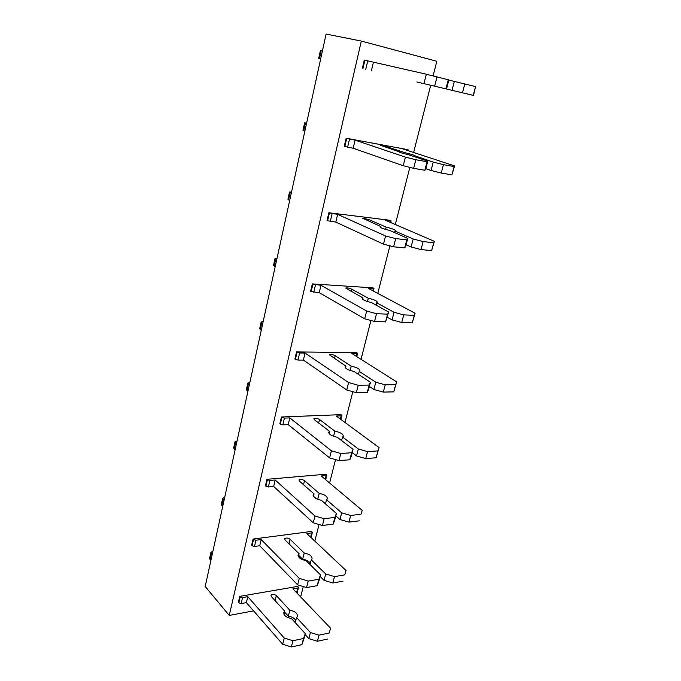<?xml version="1.0" encoding="UTF-8"?>
<svg xmlns="http://www.w3.org/2000/svg" width="681" height="681" viewBox="0 0 681 681"><rect width="100%" height="100%" fill="white"/><g stroke="black" fill="none" stroke-linecap="round" stroke-linejoin="round"><path stroke-width="1.02" d="M253.587 610.9L229.267 615.394L205.194 586.494L326.105 34.05L361.322 41.064L229.267 615.394M361.322 41.064L436.81 61.273L433.107 75.846M430.707 85.27L413.622 152.484M409.834 167.39L395.312 224.526M389.898 245.824L377.802 293.4M370.915 320.504L361.041 359.321M352.818 391.686L344.995 422.467M335.546 459.615L329.604 483.016M319.048 524.506L314.826 541.114M309.472 562.208L309.114 563.613M303.275 586.562L300.644 596.922M416.823 81.967L473.491 95.417L416.823 81.967M404.906 152.697C411.213 154.195 414.491 155.208 414.755 155.745L433.252 162.104L443.467 164.666L454.15 166.564L454.585 165.917L403.169 149.054L407.919 149.675L346.144 138.226L346.723 138.422L344.833 146.543L353.184 148.237L403.254 165.73L413.648 168.352L424.85 170.259L425.608 169.552L427.796 161.133L408.702 154.774C402.352 153.268 399.066 152.246 398.828 151.718L380.424 145.24L386.476 146.577L404.906 152.697L404.633 153.778M386.178 227.156C392.341 228.586 395.491 229.812 395.618 230.825L394.963 231.004L413.18 238.997L423.122 241.576L433.737 242.725L434.376 241.321L385.327 220.235L390.4 220.857L391.073 220.84L390.111 220.295L328.838 212.753L329.391 213L327.595 220.755L335.827 222.1L383.497 244.156L393.609 246.794L404.718 247.918L405.68 246.428L407.757 238.401L389.583 230.391C383.377 228.944 380.219 227.718 380.109 226.722L380.824 226.526L362.658 218.269L368.6 219.444L386.178 227.156L385.608 229.412M368.302 298.235C374.329 299.614 377.351 301.019 377.359 302.466L376.678 302.807L394.044 312.281L403.731 314.877L414.269 315.346L415.095 313.243L368.259 288.327L373.29 288.65L373.971 288.557L373.069 287.867L312.324 283.909L312.851 284.207L311.132 291.613L319.244 292.643L364.675 318.819L374.524 321.483L385.557 321.892L388.664 312.034L371.341 302.526C365.271 301.138 362.241 299.725 362.249 298.295L362.99 297.938L345.676 288.063C347.012 287.671 348.961 288.012 351.524 289.084L368.302 298.235L367.468 301.555M351.217 366.165C357.116 367.485 360.028 369.068 359.926 370.907L359.219 371.392L375.784 382.203L385.233 384.816L395.695 384.654L396.683 381.922L351.915 353.533L356.904 353.584L357.593 353.413L356.742 352.605L296.533 351.924L297.035 352.273L295.392 359.355L297.963 360.062L303.385 360.087L346.74 389.992L356.342 392.673L367.272 392.435L368.557 389.575L370.447 382.271L353.924 371.409C347.991 370.081 345.071 368.498 345.19 366.676L345.948 366.165L329.434 354.818C330.787 354.231 332.703 354.529 335.18 355.703L351.217 366.165L350.136 370.455M334.873 431.15C340.653 432.418 343.445 434.155 343.25 436.351L342.517 436.964L358.351 448.983L367.561 451.622L377.946 450.89L379.079 447.579L336.244 416.023L341.198 415.827L341.888 415.58L341.087 414.661L281.423 416.993L281.908 417.385L280.334 424.161L282.845 424.876L288.216 424.638L329.621 457.913L338.985 460.603L349.821 459.777L351.243 456.321L353.056 449.349L337.274 437.262C331.46 435.985 328.659 434.248 328.872 432.069L329.647 431.422L314.358 419.717L313.881 418.738C315.252 417.964 317.142 418.219 319.534 419.496L334.873 431.15L333.571 436.325M319.219 493.376C324.888 494.593 327.578 496.466 327.289 498.994L326.539 499.726L341.675 512.844L350.672 515.483L360.973 514.232L362.232 510.409L321.219 475.976L326.131 475.551L326.82 475.244L326.071 474.214L266.952 479.313L267.42 479.739L265.913 486.234L268.365 486.958L273.677 486.464L313.269 522.795L322.402 525.502L333.145 524.132L334.694 520.139L336.431 513.465L321.338 500.28C315.644 499.045 312.954 497.173 313.251 494.67L314.043 493.895L299.41 481.101L298.976 479.994C300.364 479.049 302.219 479.271 304.535 480.641L319.219 493.376L317.721 499.352M304.22 553.015C309.778 554.189 312.366 556.181 311.992 559.007L311.234 559.85L325.714 573.964L334.499 576.611L344.714 574.883L346.101 570.584L306.79 533.538L311.66 532.891L312.358 532.533L311.643 531.41L253.085 539.054L253.528 539.514L252.081 545.736L254.481 546.46L259.742 545.745L297.631 584.843L306.552 587.55L317.193 585.703L318.861 581.216L320.513 574.832L306.084 560.633C300.5 559.45 297.903 557.45 298.278 554.649L299.095 553.764L285.067 539.973L284.675 538.756C286.08 537.658 287.91 537.837 290.149 539.292L304.22 553.015L302.662 559.229C306.459 559.859 309.012 561.238 310.332 563.383M289.834 610.219C295.282 611.351 297.776 613.462 297.325 616.56L296.55 617.497L310.425 632.521L319.014 635.169L329.136 633.007L330.634 628.274L292.924 588.844L297.75 588.009L298.448 587.592L297.784 586.384L239.78 596.36L240.206 596.854L238.818 602.83L241.168 603.553L246.377 602.625L282.666 644.243L291.374 646.95L301.913 644.652L303.683 639.723L305.275 633.602L291.451 618.501C285.977 617.361 283.475 615.249 283.926 612.168L284.752 611.18L271.302 596.488L270.953 595.168C272.366 593.926 274.162 594.07 276.333 595.603L289.834 610.219L288.335 616.186C292.064 616.765 294.55 618.212 295.784 620.51M448.813 80.086L475.585 86.589L473.491 95.417M475.585 86.589L473.244 95.306M464.842 83.857L462.51 92.676M454.346 81.337L452.048 90.147M362.301 68.602L364.284 60.081L426.323 74.22L448.847 79.941L446.557 88.794M448.328 79.66L446.004 88.615M437.04 76.791L434.725 85.849M426.323 74.22L424.042 83.269M373.384 62.329L371.383 70.807M321.211 50.649L319.483 58.54L318.691 58.362L320.402 50.488L322.419 50.922M319.483 58.54L320.683 58.83M318.691 58.362L320.683 58.855M454.585 165.917L451.92 174.864L454.15 166.564M443.467 164.666L441.245 173.051L451.92 174.864M433.252 162.104L431.064 170.488L441.245 173.051M414.125 155.753L413.929 156.511M425.838 168.692L431.064 170.488M399.509 151.71L399.389 152.161M346.723 138.422L355.09 140.15L405.425 157.132L415.844 159.746L427.055 161.737L427.796 161.133M427.055 161.737L424.85 170.259M415.844 159.746L413.648 168.352M405.425 157.132L403.254 165.73M355.09 140.15L353.184 148.237M346.144 138.226L344.254 146.338L344.833 146.543M306.62 123.074L304.62 122.827L306.51 123.593M305.36 123.201L303.709 130.752L304.858 131.152M303.709 130.752L302.977 130.352L304.611 122.878M434.376 241.321L431.618 250.634L433.737 242.725M423.122 241.576L421.011 249.561L431.618 250.634M413.18 238.997L411.094 246.982L421.011 249.561M394.963 231.004L394.563 232.587M406.114 244.743L411.094 246.982M380.824 226.526L380.585 227.471M329.391 213L337.64 214.379L385.557 235.975L395.695 238.614L406.821 239.814L407.757 238.401M406.821 239.814L404.718 247.918M395.695 238.614L393.609 246.794M385.557 235.975L383.497 244.156M337.64 214.379L335.827 222.1M328.838 212.753L327.042 220.499L327.595 220.755M291.528 192.059L289.51 192.059L291.289 193.14M290.183 192.638L288.608 199.874L289.706 200.384M288.608 199.874L287.935 199.269L289.485 192.178M415.095 313.243L412.252 322.888L414.269 315.346M403.731 314.877L401.713 322.496L412.252 322.888M394.044 312.281L392.06 319.891L401.713 322.496M376.678 302.807L376.091 305.131M387.31 317.252L392.06 319.891M362.99 297.938L362.641 299.325M312.851 284.207L320.972 285.271L366.642 311.03L376.516 313.686L387.557 314.171L388.664 312.034M387.557 314.171L385.557 321.892M376.516 313.686L374.524 321.483M366.642 311.03L364.675 318.819M320.972 285.271L319.244 292.643M312.324 283.909L310.604 291.306L311.132 291.613M277.056 258.167L275.03 258.405L276.707 259.759M275.652 259.172L274.137 266.101L275.192 266.705M274.137 266.101L273.524 265.318L274.996 258.576M396.683 381.922L393.763 391.864L395.695 384.654M385.233 384.816L383.309 392.094L393.763 391.864M375.784 382.203L373.886 389.472L383.309 392.094M359.219 371.392L358.453 374.388M369.366 386.467L373.886 389.472M345.948 366.165L345.497 367.961M297.035 352.273L299.614 352.979L305.045 353.039L348.612 382.56L358.24 385.242L369.179 385.071L370.447 382.271M369.179 385.071L367.272 392.435M358.24 385.242L356.342 392.673M348.612 382.56L346.74 389.992M305.045 353.039L303.385 360.087M296.533 351.924L294.89 358.998L295.392 359.355M263.181 321.577L261.146 322.019L262.73 323.645M261.717 322.956L260.261 329.613L261.266 330.302M260.261 329.613L259.699 328.659L261.104 322.249M379.079 447.579L376.099 457.777L377.946 450.89M367.561 451.622L365.723 458.568L376.099 457.777M358.351 448.983L356.538 455.938L365.723 458.568M342.517 436.964L341.598 440.573M352.213 452.601L356.538 455.938M329.647 431.422L329.11 433.584M281.908 417.385L284.428 418.1L289.8 417.887L331.409 450.813L340.798 453.503L351.643 452.746L353.056 449.349M351.643 452.746L349.821 459.777M340.798 453.503L338.985 460.603M331.409 450.813L329.621 457.913M289.8 417.887L288.216 424.638M281.423 416.993L279.848 423.769L280.334 424.161M249.859 382.45L247.824 383.088L249.306 384.944M248.335 384.178L246.939 390.562L247.91 391.337M246.939 390.562L246.428 389.455L247.765 383.36M362.232 510.409L360.973 514.232M350.672 515.483L348.91 522.131L359.202 520.829M341.675 512.844L339.938 519.492L348.91 522.131M326.539 499.726L325.475 503.897M335.81 515.857L339.938 519.492M322.692 501.463L325.501 503.821M313.464 496.228L316.299 498.722M314.043 493.895L313.422 496.398M267.42 479.739L269.88 480.463L275.201 479.994L314.98 516.011L324.139 518.718L334.89 517.407L336.431 513.465M334.89 517.407L333.145 524.132M324.139 518.718L322.402 525.502M314.98 516.011L313.269 522.795M275.201 479.994L273.677 486.464M266.952 479.313L265.445 485.808L265.913 486.234M237.056 440.93L235.022 441.748L236.426 443.825M235.49 442.982L234.153 449.12L235.081 449.971M234.153 449.12L233.685 447.868L234.954 442.063M346.101 570.584L344.714 574.883M334.499 576.611L332.813 582.979L343.02 581.199M325.714 573.964L324.054 580.331L332.813 582.979M311.234 559.85L310.042 564.532M320.096 576.432L324.054 580.331M298.704 555.33L302.662 559.229M299.095 553.764L298.397 556.564M253.528 539.514L255.937 540.229L261.206 539.539L299.265 578.356L308.212 581.063L318.861 579.259L320.513 574.832M318.861 579.259L317.193 585.703M308.212 581.063L306.552 587.55M299.265 578.356L297.631 584.843M261.206 539.539L259.742 545.745M253.085 539.054L251.638 545.277L252.081 545.736M224.747 497.156L222.713 498.143L224.032 500.416M223.138 499.505L221.853 505.413L222.747 506.323M221.853 505.413L221.427 504.034L222.636 498.492M330.634 628.274L329.136 633.007M319.014 635.169L317.397 641.272L327.518 639.059M310.425 632.521L308.834 638.616L317.397 641.272M296.55 617.497L295.239 622.647M305.045 634.471L308.834 638.616M284.539 612.032L288.335 616.186M284.752 611.18L283.986 614.262M240.206 596.854L242.564 597.577L247.773 596.675L284.232 638.029L292.966 640.736L303.513 638.48L305.275 633.602M303.513 638.48L301.913 644.652M292.966 640.736L291.374 646.95M284.232 638.029L282.666 644.243M247.773 596.675L246.377 602.625M239.78 596.36L238.393 602.336L238.818 602.83M212.906 551.261L210.872 552.402L212.123 554.862M211.263 553.883L210.02 559.561L210.88 560.548M210.02 559.561L209.637 558.071L210.787 552.793M367.74 60.907L365.757 69.428M364.897 60.226L362.913 68.747M408.277 149.999L408.106 150.671M386.476 146.577L386.297 147.317M349.498 139.111L347.608 147.241M390.4 220.857L390.043 222.261M368.6 219.444L368.225 220.976M332.098 213.706L330.294 221.453M373.29 288.65L372.771 290.727M351.524 289.084L350.97 291.34M315.49 284.922L313.762 292.328M356.904 353.584L356.231 356.265M335.18 355.703L334.465 358.623M299.614 352.979L297.963 360.062M341.198 415.827L340.381 419.07M319.534 419.496L318.665 423.012M284.428 418.1L282.845 424.876M326.131 475.551L325.178 479.305M304.535 480.641L303.539 484.71M269.88 480.463L268.365 486.958M311.66 532.891L310.587 537.122M290.149 539.292L289.025 543.864M255.937 540.229L254.481 546.46M297.75 588.009L296.575 592.666M276.333 595.603L275.098 600.633M242.564 597.577L241.168 603.553M408.949 150.075L408.745 150.884M391.073 220.84L390.647 222.517M373.971 288.557L373.35 291.034M357.593 353.413L356.784 356.623M345.19 366.676L345.071 367.153M341.888 415.58L340.909 419.462M328.872 432.069L328.727 432.648M326.82 475.244L325.688 479.73M313.251 494.67L313.081 495.334M312.358 532.533L311.081 537.581M298.278 554.649L298.091 555.398M298.448 587.592L297.044 593.151M283.926 612.168L283.722 612.994"/></g></svg>
